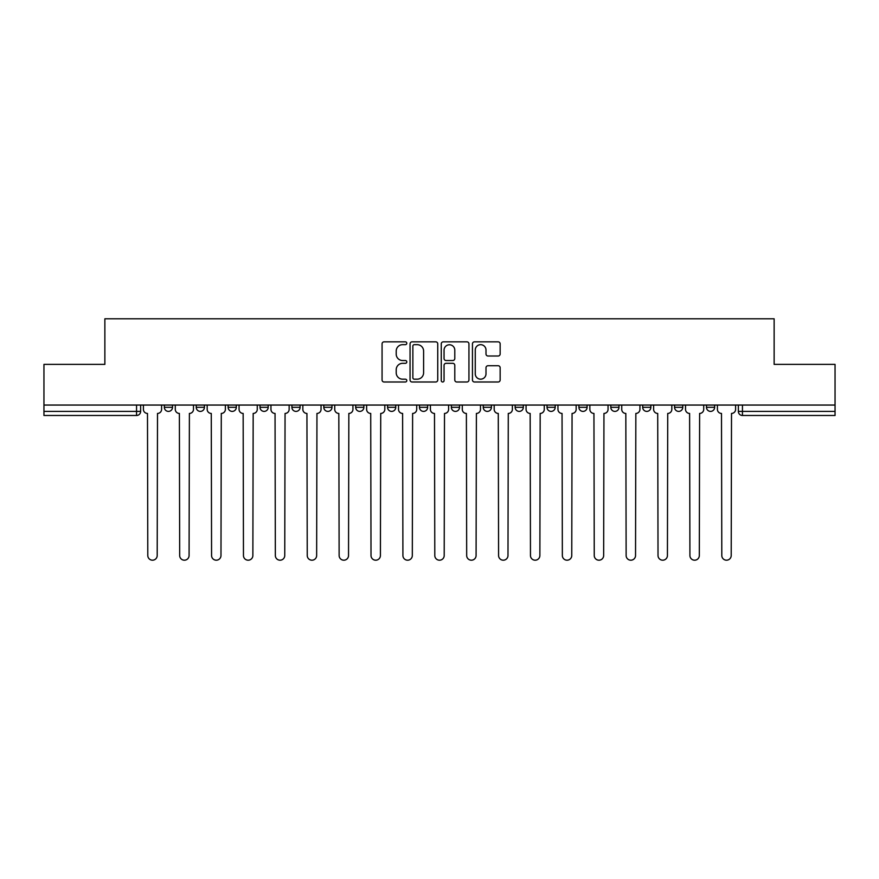 <?xml version="1.0" encoding="UTF-8"?>
<svg xmlns="http://www.w3.org/2000/svg" width="879" height="879" viewBox="0 0 879 879"><rect width="100%" height="100%" fill="white"/><g stroke="black" fill="none" stroke-linecap="round" stroke-linejoin="round"><path stroke-width="1.32" d="M406.79 343.26A1.406 1.406 0 0 0 405.395 341.854L384.068 341.854A2.011 2.011 0 0 0 382.068 343.865L382.068 379.981A2.011 2.011 0 0 0 384.068 381.991L405.395 381.991A1.406 1.406 0 0 0 406.79 380.585A1.406 1.406 0 0 0 405.395 379.179L402.626 379.179A6.417 6.417 0 0 1 396.209 372.762L396.209 369.751A6.417 6.417 0 0 1 402.626 363.324L405.395 363.324A1.406 1.406 0 0 0 406.79 361.928A1.406 1.406 0 0 0 405.395 360.522L402.626 360.522A6.417 6.417 0 0 1 396.209 354.094L396.209 351.084A6.417 6.417 0 0 1 402.626 344.667L405.395 344.667A1.406 1.406 0 0 0 406.79 343.26M706.474 405.054L706.474 407.307L714.649 407.307A4.087 4.087 0 0 1 710.562 411.394A4.087 4.087 0 0 1 706.474 407.307L706.474 405.054M674.578 405.054L674.578 407.307L682.763 407.307A4.087 4.087 0 0 1 678.665 411.394A4.087 4.087 0 0 1 674.578 407.307L674.578 405.054M515.138 405.054L515.138 407.307L523.313 407.307A4.087 4.087 0 0 1 519.225 411.394A4.087 4.087 0 0 1 515.138 407.307L515.138 405.054M451.356 405.054L451.356 407.307L459.53 407.307A4.087 4.087 0 0 1 455.443 411.394A4.087 4.087 0 0 1 451.356 407.307L451.356 405.054M419.47 405.054L419.47 407.307L427.644 407.307A4.087 4.087 0 0 1 423.557 411.394A4.087 4.087 0 0 1 419.47 407.307L419.47 405.054M387.573 405.054L387.573 407.307L395.759 407.307A4.087 4.087 0 0 1 391.671 411.394A4.087 4.087 0 0 1 387.573 407.307L387.573 405.054M323.802 405.054L323.802 407.307L331.976 407.307A4.087 4.087 0 0 1 327.889 411.394A4.087 4.087 0 0 1 323.802 407.307L323.802 405.054M291.905 407.307L291.905 405.054L291.905 407.307A4.087 4.087 0 0 0 296.003 411.394A4.087 4.087 0 0 1 291.905 407.307L300.091 407.307A4.087 4.087 0 0 1 296.003 411.394A4.087 4.087 0 0 0 300.091 407.307A4.087 4.087 0 0 1 296.003 411.394M260.019 407.307L260.019 405.054L260.019 407.307A4.087 4.087 0 0 0 264.107 411.394A4.087 4.087 0 0 1 260.019 407.307L268.194 407.307A4.087 4.087 0 0 1 264.107 411.394M228.133 405.054L228.133 407.307L236.308 407.307A4.087 4.087 0 0 1 232.221 411.394A4.087 4.087 0 0 1 228.133 407.307L228.133 405.054M498.14 356.006A2.011 2.011 0 0 0 500.151 353.995L500.151 343.865A2.011 2.011 0 0 0 498.14 341.854L474.462 341.854A2.011 2.011 0 0 0 472.452 343.865L472.452 379.981A2.011 2.011 0 0 0 474.462 381.991L498.14 381.991A2.011 2.011 0 0 0 500.151 379.981L500.151 367.741A2.011 2.011 0 0 0 498.14 365.741L488.01 365.741A2.011 2.011 0 0 0 485.999 367.741L485.999 373.817A5.373 5.373 0 0 1 480.637 379.179A5.373 5.373 0 0 1 475.264 373.817L475.264 350.04A5.373 5.373 0 0 1 480.637 344.667A5.373 5.373 0 0 1 485.999 350.04L485.999 353.995A2.011 2.011 0 0 0 488.01 356.006L498.14 356.006M43.95 405.054L43.95 364.378L104.865 364.378L104.865 318.791L774.135 318.791L774.135 364.378L835.05 364.378L835.05 405.054L43.95 405.054L43.95 411.394L140.64 411.394L140.64 405.054M437.742 343.865A2.011 2.011 0 0 0 435.742 341.854L412.064 341.854A2.011 2.011 0 0 0 410.053 343.865L410.053 379.981A2.011 2.011 0 0 0 412.064 381.991L435.742 381.991A2.011 2.011 0 0 0 437.742 379.981L437.742 343.865M443.258 341.854L466.936 341.854A2.011 2.011 0 0 1 468.946 343.865L468.946 379.981A2.011 2.011 0 0 1 466.936 381.991L456.805 381.991A2.011 2.011 0 0 1 454.795 379.981L454.795 365.334A2.011 2.011 0 0 0 452.795 363.324L446.071 363.324A2.011 2.011 0 0 0 444.06 365.334L444.06 380.585A1.406 1.406 0 0 1 442.664 381.991A1.406 1.406 0 0 1 441.258 380.585L441.258 343.865A2.011 2.011 0 0 1 443.258 341.854M738.36 405.054L738.36 411.394L835.05 411.394L835.05 415.481L742.447 415.481A4.087 4.087 0 0 1 738.36 411.394M835.05 405.054L835.05 411.394M136.553 405.054L136.553 415.481A4.087 4.087 0 0 0 140.64 411.394A4.087 4.087 0 0 1 136.553 415.481L43.95 415.481L43.95 411.394M714.649 405.054L714.649 407.307M682.763 405.054L682.763 407.307M650.867 405.054L650.867 407.307A4.087 4.087 0 0 1 646.779 411.394A4.087 4.087 0 0 1 642.692 407.307L650.867 407.307M642.692 405.054L642.692 407.307M618.981 405.054L618.981 407.307A4.087 4.087 0 0 1 614.893 411.394A4.087 4.087 0 0 1 610.806 407.307L618.981 407.307A4.087 4.087 0 0 1 614.893 411.394A4.087 4.087 0 0 0 618.981 407.307M610.806 405.054L610.806 407.307M587.095 405.054L587.095 407.307A4.087 4.087 0 0 1 582.997 411.394A4.087 4.087 0 0 1 578.909 407.307A4.087 4.087 0 0 0 582.997 411.394M578.909 405.054L578.909 407.307L587.095 407.307M555.198 405.054L555.198 407.307A4.087 4.087 0 0 1 551.111 411.394A4.087 4.087 0 0 1 547.024 407.307L555.198 407.307M547.024 405.054L547.024 407.307M523.313 405.054L523.313 407.307M491.427 405.054L491.427 407.307A4.087 4.087 0 0 1 487.329 411.394A4.087 4.087 0 0 1 483.241 407.307L491.427 407.307M483.241 405.054L483.241 407.307M459.53 405.054L459.53 407.307M427.644 405.054L427.644 407.307M395.759 405.054L395.759 407.307L395.759 405.054M363.862 405.054L363.862 407.307A4.087 4.087 0 0 1 359.775 411.394A4.087 4.087 0 0 1 355.687 407.307A4.087 4.087 0 0 0 359.775 411.394M355.687 405.054L355.687 407.307L363.862 407.307M331.976 405.054L331.976 407.307A4.087 4.087 0 0 1 327.889 411.394A4.087 4.087 0 0 0 331.976 407.307L331.976 405.054M300.091 405.054L300.091 407.307M268.194 405.054L268.194 407.307L268.194 405.054M236.308 405.054L236.308 407.307A4.087 4.087 0 0 1 232.221 411.394A4.087 4.087 0 0 0 236.308 407.307L236.308 405.054M196.237 405.054L196.237 407.307L204.422 407.307L204.422 405.054L204.422 407.307A4.087 4.087 0 0 1 200.335 411.394A4.087 4.087 0 0 1 196.237 407.307A4.087 4.087 0 0 0 200.335 411.394A4.087 4.087 0 0 0 204.422 407.307A4.087 4.087 0 0 1 200.335 411.394M164.351 405.054L164.351 407.307L172.526 407.307L172.526 405.054L172.526 407.307A4.087 4.087 0 0 1 168.438 411.394A4.087 4.087 0 0 1 164.351 407.307A4.087 4.087 0 0 0 168.438 411.394M414.273 344.667A1.406 1.406 0 0 0 412.866 346.073L412.866 377.772A1.406 1.406 0 0 0 414.273 379.179L417.173 379.179A6.417 6.417 0 0 0 423.601 372.762L423.601 351.084A6.417 6.417 0 0 0 417.173 344.667L414.273 344.667M454.795 350.139A5.373 5.373 0 0 0 449.433 344.766A5.373 5.373 0 0 0 444.06 350.139L444.06 358.511A2.011 2.011 0 0 0 446.071 360.522L452.795 360.522A2.011 2.011 0 0 0 454.795 358.511L454.795 350.139M143.398 409.35L143.398 405.054L143.398 409.35A4.087 4.087 0 0 0 147.485 413.438L147.793 555.506A4.703 4.703 0 0 0 152.496 560.209A4.703 4.703 0 0 0 157.198 555.506L157.506 413.438A4.087 4.087 0 0 0 161.593 409.35L161.593 405.054L161.593 409.35M147.485 413.438L147.793 555.506M157.198 555.506L157.506 413.438M175.284 409.35L175.284 405.054L175.284 409.35A4.087 4.087 0 0 0 179.382 413.438L179.679 555.506A4.703 4.703 0 0 0 184.381 560.209A4.703 4.703 0 0 0 189.084 555.506L189.392 413.438A4.087 4.087 0 0 0 193.479 409.35L193.479 405.054L193.479 409.35M207.18 409.35L207.18 405.054L207.18 409.35A4.087 4.087 0 0 0 211.268 413.438L211.575 555.506A4.703 4.703 0 0 0 216.278 560.209A4.703 4.703 0 0 0 220.981 555.506L221.288 413.438A4.087 4.087 0 0 0 225.376 409.35L225.376 405.054L225.376 409.35M239.066 409.35L239.066 405.054L239.066 409.35A4.087 4.087 0 0 0 243.153 413.438L243.461 555.506A4.703 4.703 0 0 0 248.164 560.209A4.703 4.703 0 0 0 252.866 555.506L253.174 413.438A4.087 4.087 0 0 0 257.261 409.35L257.261 405.054L257.261 409.35M179.382 413.438L179.679 555.506M189.084 555.506L189.392 413.438M211.268 413.438L211.575 555.506M220.981 555.506L221.288 413.438M243.153 413.438L243.461 555.506M252.866 555.506L253.174 413.438M270.952 409.35L270.952 405.054L270.952 409.35A4.087 4.087 0 0 0 275.05 413.438L275.347 555.506A4.703 4.703 0 0 0 280.049 560.209A4.703 4.703 0 0 0 284.752 555.506L285.06 413.438A4.087 4.087 0 0 0 289.147 409.35L289.147 405.054L289.147 409.35M302.848 409.35L302.848 405.054L302.848 409.35A4.087 4.087 0 0 0 306.936 413.438L307.243 555.506A4.703 4.703 0 0 0 311.946 560.209A4.703 4.703 0 0 0 316.649 555.506L316.956 413.438A4.087 4.087 0 0 0 321.044 409.35L321.044 405.054L321.044 409.35M275.05 413.438L275.347 555.506M284.752 555.506L285.06 413.438M306.936 413.438L307.243 555.506M316.649 555.506L316.956 413.438M334.734 409.35L334.734 405.054L334.734 409.35A4.087 4.087 0 0 0 338.822 413.438L339.129 555.506A4.703 4.703 0 0 0 343.832 560.209A4.703 4.703 0 0 0 348.534 555.506L348.842 413.438A4.087 4.087 0 0 0 352.929 409.35L352.929 405.054L352.929 409.35M366.62 409.35L366.62 405.054L366.62 409.35A4.087 4.087 0 0 0 370.718 413.438L371.015 555.506A4.703 4.703 0 0 0 375.718 560.209A4.703 4.703 0 0 0 380.42 555.506L380.728 413.438A4.087 4.087 0 0 0 384.815 409.35L384.815 405.054L384.815 409.35M398.517 409.35L398.517 405.054L398.517 409.35A4.087 4.087 0 0 0 402.604 413.438L402.912 555.506A4.703 4.703 0 0 0 407.614 560.209A4.703 4.703 0 0 0 412.317 555.506L412.614 413.438A4.087 4.087 0 0 0 416.712 409.35L416.712 405.054L416.712 409.35M430.402 409.35L430.402 405.054L430.402 409.35A4.087 4.087 0 0 0 434.49 413.438L434.797 555.506A4.703 4.703 0 0 0 439.5 560.209A4.703 4.703 0 0 0 444.203 555.506L444.51 413.438A4.087 4.087 0 0 0 448.598 409.35L448.598 405.054L448.598 409.35M462.288 409.35L462.288 405.054L462.288 409.35A4.087 4.087 0 0 0 466.386 413.438L466.683 555.506A4.703 4.703 0 0 0 471.386 560.209A4.703 4.703 0 0 0 476.088 555.506L476.396 413.438A4.087 4.087 0 0 0 480.483 409.35L480.483 405.054L480.483 409.35M494.185 409.35L494.185 405.054L494.185 409.35A4.087 4.087 0 0 0 498.272 413.438L498.58 555.506A4.703 4.703 0 0 0 503.282 560.209A4.703 4.703 0 0 0 507.985 555.506L508.282 413.438A4.087 4.087 0 0 0 512.38 409.35L512.38 405.054L512.38 409.35M526.071 409.35L526.071 405.054L526.071 409.35A4.087 4.087 0 0 0 530.158 413.438L530.466 555.506A4.703 4.703 0 0 0 535.168 560.209A4.703 4.703 0 0 0 539.871 555.506L540.178 413.438A4.087 4.087 0 0 0 544.266 409.35L544.266 405.054L544.266 409.35M557.956 409.35L557.956 405.054L557.956 409.35A4.087 4.087 0 0 0 562.044 413.438L562.351 555.506A4.703 4.703 0 0 0 567.054 560.209A4.703 4.703 0 0 0 571.757 555.506L572.064 413.438A4.087 4.087 0 0 0 576.152 409.35L576.152 405.054L576.152 409.35M338.822 413.438L339.129 555.506M348.534 555.506L348.842 413.438M370.718 413.438L371.015 555.506M380.42 555.506L380.728 413.438M402.604 413.438L402.912 555.506M412.317 555.506L412.614 413.438M434.49 413.438L434.797 555.506M444.203 555.506L444.51 413.438M466.386 413.438L466.683 555.506M476.088 555.506L476.396 413.438M498.272 413.438L498.58 555.506M507.985 555.506L508.282 413.438M530.158 413.438L530.466 555.506M539.871 555.506L540.178 413.438M562.044 413.438L562.351 555.506M571.757 555.506L572.064 413.438M589.853 409.35L589.853 405.054L589.853 409.35A4.087 4.087 0 0 0 593.94 413.438L594.248 555.506A4.703 4.703 0 0 0 598.951 560.209A4.703 4.703 0 0 0 603.653 555.506L603.95 413.438A4.087 4.087 0 0 0 608.048 409.35L608.048 405.054L608.048 409.35M593.94 413.438L594.248 555.506M603.653 555.506L603.95 413.438M621.739 409.35L621.739 405.054L621.739 409.35A4.087 4.087 0 0 0 625.826 413.438L626.134 555.506A4.703 4.703 0 0 0 630.836 560.209A4.703 4.703 0 0 0 635.539 555.506L635.847 413.438A4.087 4.087 0 0 0 639.934 409.35L639.934 405.054L639.934 409.35M625.826 413.438L626.134 555.506M635.539 555.506L635.847 413.438M653.624 409.35L653.624 405.054L653.624 409.35A4.087 4.087 0 0 0 657.712 413.438L658.019 555.506A4.703 4.703 0 0 0 662.722 560.209A4.703 4.703 0 0 0 667.425 555.506L667.732 413.438A4.087 4.087 0 0 0 671.82 409.35L671.82 405.054L671.82 409.35M657.712 413.438L658.019 555.506M667.425 555.506L667.732 413.438M685.521 409.35L685.521 405.054L685.521 409.35A4.087 4.087 0 0 0 689.608 413.438L689.916 555.506A4.703 4.703 0 0 0 694.619 560.209A4.703 4.703 0 0 0 699.321 555.506L699.618 413.438A4.087 4.087 0 0 0 703.716 409.35L703.716 405.054L703.716 409.35M689.608 413.438L689.916 555.506M699.321 555.506L699.618 413.438M717.407 409.35L717.407 405.054L717.407 409.35A4.087 4.087 0 0 0 721.494 413.438L721.802 555.506A4.703 4.703 0 0 0 726.504 560.209A4.703 4.703 0 0 0 731.207 555.506L731.515 413.438A4.087 4.087 0 0 0 735.602 409.35L735.602 405.054L735.602 409.35M721.494 413.438L721.802 555.506M731.207 555.506L731.515 413.438M742.447 405.054L742.447 415.481"/></g></svg>
